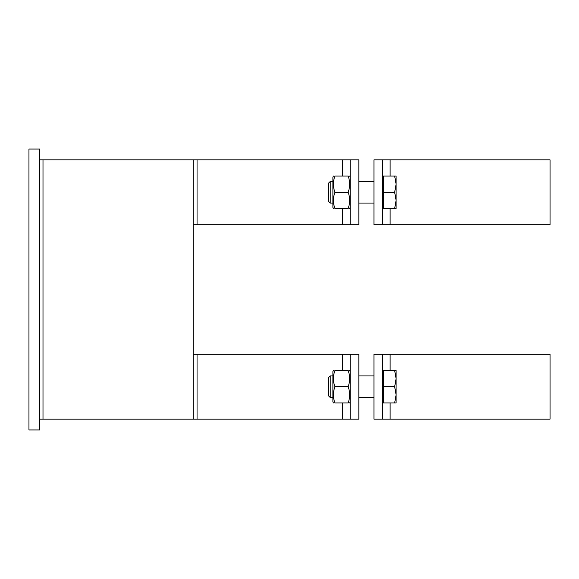 <?xml version="1.0" encoding="UTF-8"?>
<svg xmlns="http://www.w3.org/2000/svg" width="579" height="579" viewBox="0 0 579 579"><rect width="100%" height="100%" fill="white"/><g stroke="black" fill="none" stroke-linecap="round" stroke-linejoin="round"><path stroke-width="0.87" d="M39.756 419.145L42.998 419.145L42.998 159.855L193.169 159.855L193.169 419.145L42.998 419.145M39.756 159.855L42.998 159.855M350.179 159.855L358.828 159.855L358.828 224.681L350.179 224.681L350.179 159.855L197.055 159.855L197.055 224.681L193.169 224.681M197.055 159.855L193.169 159.855M350.179 354.319L358.828 354.319L358.828 419.145L350.179 419.145L350.179 354.319L197.055 354.319L197.055 419.145L193.169 419.145M197.055 354.319L193.169 354.319M39.756 429.951L39.756 149.049L28.95 149.049L28.95 429.951L39.756 429.951M197.055 224.681L350.179 224.681M197.055 419.145L350.179 419.145M333.461 402.941L332.896 401.964L332.896 371.501L333.461 370.531M334.908 402.941C332.954 402.941 332.954 402.941 334.908 402.941C332.954 402.941 332.954 402.941 334.908 402.941L348.174 402.941C350.121 397.534 350.121 392.135 348.174 386.736C350.121 381.329 350.121 375.93 348.174 370.531C350.121 370.531 350.121 370.531 348.174 370.531C350.121 370.531 350.121 370.531 348.174 370.531L334.908 370.531C332.954 375.93 332.954 381.329 334.908 386.736C332.954 392.135 332.954 397.534 334.908 402.941M334.908 370.531C332.954 370.531 332.954 370.531 334.908 370.531C332.954 370.531 332.954 370.531 334.908 370.531M348.174 402.941C350.121 402.941 350.121 402.941 348.174 402.941C350.121 402.941 350.121 402.941 348.174 402.941M334.908 386.736L348.174 386.736M333.461 208.469L332.896 207.499L332.896 177.036L333.461 176.059M334.908 208.469C332.954 208.469 332.954 208.469 334.908 208.469C332.954 208.469 332.954 208.469 334.908 208.469L348.174 208.469C350.121 203.07 350.121 197.671 348.174 192.264C350.121 186.865 350.121 181.466 348.174 176.059C350.121 176.059 350.121 176.059 348.174 176.059C350.121 176.059 350.121 176.059 348.174 176.059L334.908 176.059C332.954 181.466 332.954 186.865 334.908 192.264C332.954 197.671 332.954 203.07 334.908 208.469M334.908 176.059C332.954 176.059 332.954 176.059 334.908 176.059C332.954 176.059 332.954 176.059 334.908 176.059M348.174 208.469C350.121 208.469 350.121 208.469 348.174 208.469C350.121 208.469 350.121 208.469 348.174 208.469M334.908 192.264L348.174 192.264M330.233 203.07L330.233 181.466L328.575 183.123L328.575 201.412L330.233 203.07L332.896 203.07M394.654 208.469L396.101 200.37L396.101 208.469L383.457 208.469L383.457 176.059L396.101 176.059L396.101 200.37L394.654 192.264L396.101 184.165L394.654 176.059M383.457 192.264L394.654 192.264M373.947 159.855L382.596 159.855L382.596 224.681L373.947 224.681L373.947 159.855M382.596 224.681L550.05 224.681L550.05 159.855L382.596 159.855M330.233 397.534L330.233 375.93L328.575 377.588L328.575 395.877L330.233 397.534L332.896 397.534M394.654 402.941L396.101 394.835L396.101 402.941L383.457 402.941L383.457 370.531L396.101 370.531L396.101 394.835L394.654 386.736L396.101 378.63L394.654 370.531M383.457 386.736L394.654 386.736M382.596 419.145L373.947 419.145L373.947 354.319L382.596 354.319L382.596 419.145L550.05 419.145L550.05 354.319L382.596 354.319M342.659 159.855L342.659 176.059M342.659 208.469L342.659 224.681M342.659 354.319L342.659 370.531M342.659 402.941L342.659 419.145M390.123 224.681L390.123 208.469M390.123 176.059L390.123 159.855M390.123 419.145L390.123 402.941M390.123 370.531L390.123 354.319M350.179 371.501L349.622 370.531M350.179 401.964L349.622 402.941M350.179 177.036L349.622 176.059M350.179 207.499L349.622 208.469M373.947 181.466L358.828 181.466M373.947 203.07L358.828 203.07M332.896 181.466L330.233 181.466M383.457 177.304L382.596 177.304M383.457 207.231L382.596 207.231M373.947 375.93L358.828 375.93M373.947 397.534L358.828 397.534M332.896 375.93L330.233 375.93M383.457 371.769L382.596 371.769M383.457 401.696L382.596 401.696"/></g></svg>
